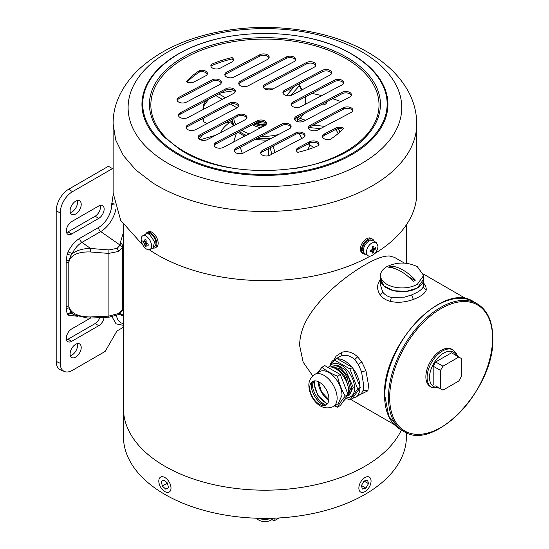 <?xml version="1.0" encoding="UTF-8"?>
<svg xmlns="http://www.w3.org/2000/svg" width="549" height="549" viewBox="0 0 549 549"><rect width="100%" height="100%" fill="white"/><g stroke="black" fill="none" stroke-linecap="round" stroke-linejoin="round"><path stroke-width="0.82" d="M165.853 489.214L168.44 487.704L167.479 483.072L162.312 486.085L165.853 489.214M167.479 483.072L163.938 479.943L161.358 481.452L162.312 486.085M163.952 479.95L161.358 481.452M166.491 492.295A8.626 4.982 -120 0 0 169.209 492.048A8.626 4.982 -120 0 0 170.176 484.094A8.626 4.982 -120 0 0 163.307 476.861A8.626 4.982 -120 0 0 160.583 477.108A8.626 4.982 -120 0 0 159.622 485.062A8.626 4.982 -120 0 0 166.491 492.295M328.872 398.732A13.519 7.803 60 0 1 319.312 404.249A13.519 7.803 60 0 1 309.753 387.69A13.519 7.803 60 0 1 319.312 382.173A13.519 7.803 60 0 1 328.872 398.732M324.727 405.43A15.955 9.216 60 0 1 319.189 401.923A15.955 9.216 60 0 1 311.708 388.96A15.955 9.216 60 0 1 311.208 384.856A15.955 9.216 60 0 1 311.434 382.413M314.735 374.439L319.614 371.618A18.549 10.706 60 0 1 333.909 376.587A18.549 10.706 60 0 1 342 395.253L338.163 403.741L333.284 406.562A18.549 10.706 60 0 0 337.12 398.073A18.549 10.706 60 0 0 329.029 379.407A18.549 10.706 60 0 0 314.735 374.439C310.576 377.492 308.62 381.26 308.874 385.741C309.238 397.284 319.854 412.464 333.284 406.562M334.471 405.876L337.505 407.152C339.056 404.071 341.643 400.393 345.252 396.124C341.65 390.071 339.062 383.415 337.505 376.161C331.315 373.766 326.147 370.788 322.009 367.212L317.679 372.737M327.053 404.16L317.651 395.156L313.637 382.399A17.252 9.957 60 0 1 313.699 381.033M337.505 407.152L340.298 405.539L348.045 394.511L345.252 396.124M327.492 403.645A16.388 9.463 60 0 1 314.248 382.749A16.388 9.463 60 0 1 314.371 380.91M337.505 376.161L340.298 374.548L348.045 394.511M322.009 367.212L324.802 365.6L340.298 374.548M327.568 367.199A18.549 10.706 60 0 1 341.375 373.546A18.549 10.706 60 0 1 348.711 391.375L344.868 399.871L343.873 400.441M417.329 288.019A21.562 12.449 0 0 0 423.65 279.215L417.329 288.019L406.287 291.43L393.832 290.716L384.156 286.132L380.519 279.215A21.562 12.449 0 0 0 393.832 290.716A21.562 12.449 0 0 0 417.329 288.019M404.428 263.108L394.402 257.323L389.413 255.985C385.549 255.848 380.629 257.131 374.644 259.821C355.306 268.708 324.5 291.203 309.135 315.73C302.973 325.427 299.795 335.322 299.61 345.424L303.137 362.155L312.772 375.893M380.519 275.481L380.519 285.151L382.728 292.02C384.677 294.724 387.546 296.535 391.327 297.455L404.359 297.167L411.585 294.971L417.329 292.246C420.774 290.263 422.819 288.287 423.464 286.317L423.65 275.481L417.329 284.286A21.562 12.449 180 0 1 386.832 284.286A21.562 12.449 180 0 1 380.519 275.481A21.562 12.449 180 0 1 386.832 266.677C397.002 261.852 407.166 261.852 417.329 266.677L423.65 275.481M359.993 386.819A21.562 12.449 -120 0 0 352.746 368.153M351.991 367.212A21.562 12.449 -120 0 0 337.505 358.847M336.228 359.005A21.562 12.449 -120 0 0 333.964 359.849A21.562 12.449 -120 0 0 329.935 365.799M352.746 398.135A21.562 12.449 -120 0 0 355.532 397.202A21.562 12.449 -120 0 0 359.993 387.827M334.005 359.828L336.057 356.212L341.855 352.293C347.277 350.701 352.527 352.204 357.598 356.795L361.839 362.017L365.915 370.616L368.537 385.213L367.878 390.799L358.95 395.225M423.65 283.16L425.557 285.398L426.395 289.618C425.29 293.276 420.946 296.542 413.37 299.411C405.526 302.327 397.874 302.993 390.401 301.408L390.38 301.401C386.036 300.241 382.708 298.148 380.388 295.136L379.531 293.866C377.355 290.105 377.053 286.255 378.625 282.323L380.519 279.263M360.631 394.257L361.434 393.654L363.143 390.257L363.658 385.213L361.592 372.03L358.277 364.296L354.729 359.643C350.392 355.594 345.808 354.38 340.991 356.006L333.964 359.849M431.555 387.34L430.341 386.633A21.562 12.449 -60 0 1 425.873 376.765A21.562 12.449 -60 0 1 435.288 355.059A21.562 12.449 -60 0 1 451.902 349.288L453.124 349.988A21.562 12.449 120 0 0 436.503 355.766A21.562 12.449 120 0 0 427.095 377.472A21.562 12.449 120 0 0 431.555 387.34L439.296 388.033M458.806 357.042L451.491 352.815L435.631 361.976L442.954 366.197L440.511 370.424L440.511 388.74L442.954 390.147L458.806 380.992L461.249 376.765L461.249 358.449L458.806 357.042L442.954 366.197M435.631 385.92L440.511 388.74M440.511 370.424L433.188 366.197L433.188 384.513M433.188 366.197L435.631 361.976M318.214 381.61A15.098 8.715 -120 0 0 328.81 399.96M328.837 399.624L321.556 391.917L318.523 381.754M352.492 367.501L360.24 387.47L352.492 398.492L349.926 399.981L357.674 388.953L349.926 368.99L352.492 367.501L337.004 358.559L334.43 360.041L329.174 366.897M357.674 388.953L360.24 387.47M346.494 398.526L349.926 399.981M349.926 368.99L334.43 360.041M348.663 392.645L348.992 389.811L345.678 377.986C343.386 373.979 340.641 370.987 337.436 369.01L332.667 367.356M348.601 393.262L349.116 389.735M329.475 366.883A18.721 10.808 60 0 1 344.353 367.322A18.721 10.808 60 0 1 354.592 388.129A18.721 10.808 60 0 1 347.194 397.572M332.419 366.258L338.472 365.497L345.547 370.053L353.247 387.354L348.862 395.472M348.052 395.747L350.337 389.035L347.016 377.211C344.731 373.21 341.986 370.218 338.774 368.242L331.164 367M348.025 395.829L350.454 388.966M347.915 396.117L348.025 396.055C350.351 394.628 351.573 392.034 351.676 388.26L348.361 376.442L340.119 367.466C336.908 365.607 334.163 365.298 331.877 366.533L331.232 366.972M413.184 281.404L415.38 280.141A43.103 24.883 60 0 0 403.179 270.156A43.103 24.883 60 0 0 390.984 266.052L388.788 267.322A43.103 24.883 60 0 1 400.983 271.419A43.103 24.883 60 0 1 413.184 281.404M390.984 266.052L390.984 266.608L389.618 267.397M414.886 280.409L408.065 276.476M393.901 268.296L390.984 266.608M263.417 126.304A16.559 9.559 180 0 1 253.94 123.937M264.481 125.742L254.715 123.532M265.853 123.093A16.559 9.559 180 0 1 257.488 122.084M266.093 124.493A16.559 9.559 180 0 1 255.834 122.942M321.68 95.636A141.47 81.677 0 0 0 311.928 93.412M291.19 90.194A141.47 81.677 0 0 0 287.944 89.864M273.004 88.911A141.47 81.677 0 0 0 264.68 88.773M234.32 90.709A141.47 81.677 0 0 0 220.822 92.85M326.586 101.874A4.742 2.738 180 0 1 326.634 102.265A4.742 2.738 180 0 1 326.168 103.459A4.742 2.738 180 0 1 320.781 104.928M341.059 101.606A141.47 81.677 0 0 0 332.577 98.717M279.16 517.947L274.123 520.857L274.123 518.187M274.123 520.857L271.892 519.567M258.428 518.277A12.078 6.972 0 0 0 271.432 518.277M256.63 518.222L257.323 518.97A8.626 4.982 0 0 0 271.034 520.143A8.626 4.982 0 0 0 272.537 518.97L273.237 518.222M123.463 224.802L123.463 408.511A141.47 81.677 0 0 0 164.899 466.266A141.47 81.677 0 0 0 401.401 430.025A141.47 81.677 180 0 1 164.899 466.266A141.47 81.677 180 0 1 123.463 408.511L123.463 436.681A141.47 81.677 180 0 0 164.899 494.436A141.47 81.677 180 0 0 319.072 512.142A141.47 81.677 180 0 0 406.397 436.681L406.397 432.701M147.667 233.792L147.722 233.764A7.247 3.967 62.4 0 1 151.078 234.265A7.247 3.967 62.4 0 1 155.587 240.867A7.247 3.967 62.4 0 1 154.434 246.604L154.379 246.638M145.657 234.258A8.626 4.728 62.4 0 1 147.084 232.536A8.626 4.728 62.4 0 1 149.5 232.399A8.626 4.728 62.4 0 1 156.101 239.899A8.626 4.728 62.4 0 1 155.072 247.832A8.626 4.728 62.4 0 1 152.842 248.018M147.084 232.536L148.36 231.87A8.626 4.728 62.4 0 1 150.776 231.733A8.626 4.728 62.4 0 1 157.385 239.234A8.626 4.728 62.4 0 1 156.348 247.16L155.072 247.832M141.168 239.316A7.761 4.255 62.4 0 1 142.781 235.761A7.761 4.255 62.4 0 1 146.377 236.303C149.541 238.698 151.277 241.917 151.586 245.966A7.761 4.255 62.4 0 1 149.973 249.521A7.761 4.255 62.4 0 1 146.377 248.978A7.761 4.255 62.4 0 1 141.168 239.316M142.781 235.761L146.075 234.039A7.761 4.255 62.4 0 1 149.671 234.581L154.502 241.649L153.26 247.798L149.973 249.521M142.898 241.402L142.918 240.723A20.684 11.941 0 0 0 144.394 241.951L144.991 239.522L146.103 240.229L146.206 243.104A20.684 11.941 0 0 0 148.168 244.072L148.168 245.424A20.684 11.941 0 0 1 146.206 244.456L146.103 246.625L145.533 246.281L144.991 245.918L144.394 243.303A20.684 11.941 0 0 1 142.918 242.075L142.898 241.402M144.394 241.951L145.979 241.107M145.91 241.704L144.95 241.821M144.325 241.896L142.918 242.075M147.509 243.77L145.856 244.655M147.036 243.543L146.549 244.113M145.869 244.895L144.991 245.918M232.138 121.542L224.589 123.216M207.028 123.635L203.329 121.501L202.862 118.474M208.545 99.307L203.61 106.177A1.722 1.345 -144.3 0 1 203.432 104.495L203.432 104.495A1.722 1.722 0 0 0 203.109 105.47L203.226 105.127M297.702 119.339L303.096 121.514M220.472 132.734A46.02 26.565 180 0 1 230.889 121.713M199.253 139.103A70.231 40.551 180 0 1 202.602 134.786M297.558 117.829L299.068 118.035A70.231 40.551 180 0 1 305.45 120.355M314.193 124.568A70.231 40.551 180 0 1 314.598 124.801A70.231 40.551 180 0 1 315.73 125.467M239.728 153.747L236.173 152.965M313.719 147.523L309.993 144.977A46.02 26.565 180 0 1 307.488 149.699M240.277 147.304L242.294 153.418M238.705 153.192L238.705 153.679M260.933 127.608A16.559 9.559 180 0 1 253.219 125.097A16.559 9.559 180 0 1 252.54 124.678M236.406 133.167L233.723 141.93M268.859 155.635L268.461 148.642M336.132 129.221L336.098 130.044L337.841 128.521M309.993 144.977L308.209 143.893M301.998 138.341L298.924 133.489M298.484 84.32A1.722 1.256 41.4 0 1 299.301 85.774L298.834 84.052M302.094 89.768L298.903 84.1M300.186 118.303L304.359 113.574M365.915 488.109L368.503 483.621L367.549 480.094L364.008 481.048L361.42 485.542L362.381 489.07L365.915 488.109L361.434 485.522M364.035 481.041L368.503 483.621M366.554 490.463A8.626 4.982 120 0 0 369.278 477.108A8.626 4.982 120 0 0 363.369 478.701A8.626 4.982 120 0 0 360.652 492.048A8.626 4.982 120 0 0 366.554 490.463M363.912 249.136L362.573 249.246A7.247 4.385 -57.5 0 1 367.947 240.524A7.247 4.385 -57.5 0 1 371.687 240.236M363.898 252.444A7.247 4.385 -57.5 0 1 362.635 250.111L363.493 249.665M363.85 250.063L362.635 250.111M365.696 254.214A8.626 5.222 -57.5 0 1 363.308 253.713A8.626 5.222 -57.5 0 1 366.204 240.579A8.626 5.222 -57.5 0 1 372.593 239.172A8.626 5.222 -57.5 0 1 374.047 241.121M363.308 253.713L362.155 252.972A8.626 5.222 -57.5 0 1 365.051 239.838A8.626 5.222 -57.5 0 1 371.433 238.431L372.593 239.172M366.444 252.163A7.761 4.701 -57.5 0 1 372.201 242.816L376.381 242.61L377.959 246.151A7.761 4.701 -57.5 0 1 372.201 255.498A7.761 4.701 -57.5 0 1 368.029 255.704A7.761 4.701 -57.5 0 1 366.444 252.163M368.029 255.704L365.044 253.796A7.761 4.701 -57.5 0 1 363.932 247.517A7.761 4.701 -57.5 0 1 369.223 240.915L373.395 240.709L376.381 242.61M370.904 250.159L372.181 250.975A20.684 11.941 0 0 1 370.053 251.826L370.053 250.474A20.684 11.941 0 0 0 372.181 249.623L372.339 246.762L373.567 246.117L374.171 248.58A20.684 11.941 0 0 0 375.859 247.441L375.859 248.793A20.684 11.941 0 0 1 374.171 249.932L373.567 252.513L372.339 253.151L372.558 251.195L372.181 250.975L372.558 251.195M372.435 247.496L374.171 248.58M371.604 249.877L372.373 250.907M372.565 251.161L373.567 252.513M372.503 248.169L373.533 248.361M374.294 248.505L375.859 248.793M149.259 249.761L152.739 252.046A151.819 87.655 0 0 0 370.211 256.143M374.747 253.514A151.819 87.655 0 0 0 416.753 192.987L416.753 123.848C416.664 112.017 413.623 100.803 407.626 90.214C399.686 76.517 388.109 64.899 372.901 55.36C333.909 30.305 272.681 21.308 219.792 31.664C185.13 38.334 157.529 51.489 136.982 71.123C120.897 87.682 112.943 105.257 113.115 123.848L115.702 139.954L123.367 155.518L135.857 169.998L152.739 182.906A151.819 87.655 0 0 0 319.779 205.58A151.819 87.655 0 0 0 416.753 123.848M113.115 123.848L113.115 192.987L120.753 220.437L142.891 245.129M186.262 128.006A5.607 3.239 180 0 1 187.957 126.325L229.256 104.585A5.607 3.239 180 0 1 237.175 104.79A5.607 3.239 180 0 1 238.506 106.273M178.569 115.887A5.607 3.239 180 0 1 180.264 114.199L225.927 90.16A5.607 3.239 180 0 1 233.847 90.372A5.607 3.239 180 0 1 235.178 91.848M177.142 100.46A5.607 3.239 180 0 1 178.837 98.772L211.983 81.327A5.607 3.239 180 0 1 219.902 81.54A5.607 3.239 180 0 1 221.233 83.016M224.946 75.295A5.607 3.239 180 0 1 226.641 73.607L259.787 56.163A5.607 3.239 180 0 1 267.706 56.375A5.607 3.239 180 0 1 269.037 57.851M238.897 84.127A5.607 3.239 180 0 1 240.592 82.439L286.255 58.407A5.607 3.239 180 0 1 294.175 58.619A5.607 3.239 180 0 1 295.506 60.095M263.465 87.373A5.607 3.239 180 0 1 265.16 85.685L306.459 63.945A5.607 3.239 180 0 1 314.378 64.158A5.607 3.239 180 0 1 315.709 65.633M187.12 82.124A88.416 51.05 180 0 1 199.733 71.878A5.607 3.239 180 0 1 205.95 72.708A5.607 3.239 180 0 1 207.282 74.184M211.001 66.463A5.607 3.239 180 0 1 211.475 65.695A88.416 51.05 180 0 1 232.035 58.976A5.607 3.239 180 0 1 233.366 60.452M322.579 137.126A5.607 3.239 180 0 1 324.274 135.438L335.7 129.427A5.607 3.239 180 0 1 342.748 129.187M291.361 105.037A5.607 3.239 180 0 1 293.056 103.349L334.355 81.609A5.607 3.239 180 0 1 342.274 81.822A5.607 3.239 180 0 1 343.605 83.297M294.689 119.462A5.607 3.239 180 0 1 296.385 117.774L342.048 93.735A5.607 3.239 180 0 1 349.967 93.948A5.607 3.239 180 0 1 351.298 95.423M308.634 128.294A5.607 3.239 180 0 1 310.329 126.606L343.475 109.162A5.607 3.239 180 0 1 351.394 109.368A5.607 3.239 180 0 1 352.726 110.843M283.044 93.241A5.607 3.239 180 0 1 284.739 91.553L322.352 71.754A5.607 3.239 180 0 1 330.272 71.967A5.607 3.239 180 0 1 331.603 73.442M234.361 151.215A5.607 3.239 180 0 1 236.056 149.527L281.719 125.488A5.607 3.239 180 0 1 289.639 125.7A5.607 3.239 180 0 1 290.97 127.176M214.158 145.677A5.607 3.239 180 0 1 215.853 143.989L257.152 122.249A5.607 3.239 180 0 1 265.071 122.461A5.607 3.239 180 0 1 266.402 123.937M260.83 153.459A5.607 3.239 180 0 1 262.525 151.771L295.671 134.32A5.607 3.239 180 0 1 303.59 134.532A5.607 3.239 180 0 1 304.915 136.008M296.494 150.858A5.607 3.239 180 0 1 298.189 149.17L309.615 143.159A5.607 3.239 180 0 1 317.535 143.364A5.607 3.239 180 0 1 318.866 144.84M198.264 137.868A5.607 3.239 180 0 1 199.96 136.179L237.566 116.381A5.607 3.239 180 0 1 245.492 116.594A5.607 3.239 180 0 1 246.817 118.069M237.175 103.384A5.607 3.239 0 0 0 229.256 103.171L187.957 124.911A5.607 3.239 0 0 0 186.125 127.306A5.607 3.239 0 0 0 187.586 129.489A5.607 3.239 0 0 0 195.513 129.694L236.811 107.961A5.607 3.239 0 0 0 238.643 105.566A5.607 3.239 0 0 0 237.175 103.384M233.847 88.959A5.607 3.239 0 0 0 225.927 88.753L180.264 112.785A5.607 3.239 0 0 0 178.432 115.18A5.607 3.239 0 0 0 179.894 117.362A5.607 3.239 0 0 0 187.82 117.575L233.483 93.536A5.607 3.239 0 0 0 235.315 91.141A5.607 3.239 0 0 0 233.847 88.959M178.837 97.365A5.607 3.239 0 0 0 177.004 99.76A5.607 3.239 0 0 0 178.466 101.936A5.607 3.239 0 0 0 186.392 102.148L219.538 84.704A5.607 3.239 0 0 0 221.364 82.309A5.607 3.239 0 0 0 219.902 80.127A5.607 3.239 0 0 0 211.983 79.921L178.837 97.365L178.837 98.772M226.641 72.2A5.607 3.239 0 0 0 224.816 74.595A5.607 3.239 0 0 0 226.277 76.771A5.607 3.239 0 0 0 234.197 76.984L267.342 59.539A5.607 3.239 0 0 0 269.175 57.144A5.607 3.239 0 0 0 267.706 54.962A5.607 3.239 0 0 0 259.787 54.756L226.641 72.2L226.641 73.607M294.175 57.206A5.607 3.239 0 0 0 286.255 57L240.592 81.032A5.607 3.239 0 0 0 238.76 83.427A5.607 3.239 0 0 0 240.222 85.61A5.607 3.239 0 0 0 248.148 85.816L293.811 61.783A5.607 3.239 0 0 0 295.637 59.388A5.607 3.239 0 0 0 294.175 57.206M314.378 62.751A5.607 3.239 0 0 0 306.459 62.538L265.16 84.278A5.607 3.239 0 0 0 263.328 86.667A5.607 3.239 0 0 0 264.79 88.849A5.607 3.239 0 0 0 272.716 89.062L314.014 67.321A5.607 3.239 0 0 0 315.847 64.926A5.607 3.239 0 0 0 314.378 62.751M199.733 70.471A88.416 51.05 0 0 0 186.241 81.671A5.607 3.239 0 0 0 194.168 81.883L205.587 75.872A5.607 3.239 0 0 0 207.419 73.477A5.607 3.239 0 0 0 205.95 71.295A5.607 3.239 0 0 0 199.733 70.471L199.733 71.878M231.671 62.14A5.607 3.239 0 0 0 233.503 59.745A5.607 3.239 0 0 0 232.035 57.57A88.416 51.05 0 0 0 211.475 64.288A5.607 3.239 0 0 0 210.864 65.763A5.607 3.239 0 0 0 212.326 67.939A5.607 3.239 0 0 0 220.252 68.151L231.671 62.14M330.134 139.425A88.416 51.05 0 0 0 343.619 128.226A5.607 3.239 0 0 0 335.7 128.02L324.274 134.031A5.607 3.239 0 0 0 322.448 136.42A5.607 3.239 0 0 0 323.91 138.602A5.607 3.239 0 0 0 330.134 139.425M293.056 101.942A5.607 3.239 0 0 0 291.224 104.331A5.607 3.239 0 0 0 292.686 106.513A5.607 3.239 0 0 0 300.612 106.726L341.91 84.985A5.607 3.239 0 0 0 343.736 82.597A5.607 3.239 0 0 0 342.274 80.415A5.607 3.239 0 0 0 334.355 80.202L293.056 101.942L293.056 103.349M296.385 116.367A5.607 3.239 0 0 0 294.552 118.756A5.607 3.239 0 0 0 296.014 120.938A5.607 3.239 0 0 0 303.933 121.151L349.603 97.111A5.607 3.239 0 0 0 351.429 94.716A5.607 3.239 0 0 0 349.967 92.541A5.607 3.239 0 0 0 342.048 92.328L296.385 116.367L296.385 117.774M351.394 107.961A5.607 3.239 0 0 0 343.475 107.748L310.329 125.199A5.607 3.239 0 0 0 308.497 127.588A5.607 3.239 0 0 0 309.965 129.77A5.607 3.239 0 0 0 317.885 129.983L351.031 112.531A5.607 3.239 0 0 0 352.863 110.143A5.607 3.239 0 0 0 351.394 107.961M284.739 90.146A5.607 3.239 0 0 0 282.913 92.534A5.607 3.239 0 0 0 284.375 94.716A5.607 3.239 0 0 0 292.294 94.929L329.908 75.131A5.607 3.239 0 0 0 331.733 72.736A5.607 3.239 0 0 0 330.272 70.56A5.607 3.239 0 0 0 322.352 70.347L284.739 90.146L284.739 91.553M236.056 148.12A5.607 3.239 0 0 0 234.224 150.508A5.607 3.239 0 0 0 235.686 152.691A5.607 3.239 0 0 0 243.612 152.903L289.275 128.864A5.607 3.239 0 0 0 291.107 126.476A5.607 3.239 0 0 0 289.639 124.294A5.607 3.239 0 0 0 281.719 124.081L236.056 148.12L236.056 149.527M265.071 121.048A5.607 3.239 0 0 0 257.152 120.842L215.853 142.575A5.607 3.239 0 0 0 214.021 144.97A5.607 3.239 0 0 0 215.483 147.153A5.607 3.239 0 0 0 223.409 147.365L264.707 125.625A5.607 3.239 0 0 0 266.539 123.23A5.607 3.239 0 0 0 265.071 121.048M262.525 150.364A5.607 3.239 0 0 0 260.693 152.752A5.607 3.239 0 0 0 262.154 154.935A5.607 3.239 0 0 0 270.074 155.147L303.22 137.696A5.607 3.239 0 0 0 305.052 135.308A5.607 3.239 0 0 0 303.59 133.126A5.607 3.239 0 0 0 295.671 132.913L262.525 150.364L262.525 151.771M298.189 147.756A5.607 3.239 0 0 0 296.364 150.152A5.607 3.239 0 0 0 297.826 152.334A88.416 51.05 0 0 0 318.386 145.609A5.607 3.239 0 0 0 319.003 144.14A5.607 3.239 0 0 0 317.535 141.958A5.607 3.239 0 0 0 309.615 141.745L298.189 147.756L298.189 149.17M245.492 115.18A5.607 3.239 0 0 0 237.566 114.974L199.96 134.766A5.607 3.239 0 0 0 198.127 137.161A5.607 3.239 0 0 0 199.596 139.343A5.607 3.239 0 0 0 207.515 139.556L245.122 119.757A5.607 3.239 0 0 0 246.954 117.362A5.607 3.239 0 0 0 245.492 115.18M232.035 58.976L232.035 57.57M211.475 65.695L211.475 64.288M77.306 200.536A7.851 4.529 -60 0 1 72.001 211.9A7.851 4.529 -60 0 1 70.361 212.559M75.666 201.195A7.851 4.529 -60 0 1 79.584 200.804A7.851 4.529 -60 0 1 80.792 207.097A7.851 4.529 -60 0 1 75.666 214.014A7.851 4.529 120 0 1 71.741 214.405A7.851 4.529 120 0 1 70.533 208.112A7.851 4.529 120 0 1 75.666 201.195M113.115 168.989L112.463 168.612L72.427 191.725A17.252 9.957 120 0 0 67.163 196.137A17.252 9.957 -60 0 0 60.232 212.854L60.232 363.294A17.252 9.957 120 0 0 64.466 371.522A17.252 9.957 120 0 0 67.163 371.996A17.252 9.957 -60 0 0 72.427 370.335L105.14 351.449L116.958 330.985L123.463 327.231M71.699 221.583A7.59 4.385 120 0 0 67.163 227.08A7.59 4.385 120 0 0 67.163 233.723A7.59 4.385 120 0 0 67.904 234.354A7.59 4.385 120 0 0 71.699 233.984L98.779 218.344A7.59 4.385 120 0 0 103.74 211.653A7.59 4.385 120 0 0 102.574 205.573A7.59 4.385 120 0 0 98.779 205.95L71.699 221.583M112.463 168.612L108.421 166.272L68.769 189.165A17.794 10.273 120 0 0 56.19 210.96L56.19 361.407A17.794 10.273 120 0 0 60.562 369.889L64.466 371.522M70.361 355.677A7.851 4.529 120 0 0 72.001 355.018A7.851 4.529 120 0 0 77.306 343.653M66.546 232.488A7.59 4.385 120 0 0 68.042 231.87L95.121 216.231A7.59 4.385 120 0 0 100.275 205.333M66.546 339.824A7.59 4.385 120 0 0 68.042 339.207L95.121 323.574A7.59 4.385 120 0 0 99.829 317.631M90.53 318.056L71.699 328.926A7.59 4.385 -60 0 0 67.163 334.416A7.59 4.385 120 0 0 67.163 341.059A7.59 4.385 -60 0 0 67.904 341.698A7.59 4.385 -60 0 0 71.699 341.32L98.779 325.681L95.121 323.574M68.138 251.854L72.276 253.638C77.128 250.166 83.242 248.443 90.612 248.477L81.931 242.411A16.93 9.772 120 0 0 72.276 253.638L71.102 255.258L67.163 254.331L68.138 251.854C71.068 245.76 74.945 241.258 79.749 238.348L98.539 227.499A18.632 10.754 120 0 0 111.708 204.681L113.149 194.833M75.666 344.312A7.851 4.529 -60 0 1 79.584 343.921A7.851 4.529 -60 0 1 80.792 350.214A7.851 4.529 -60 0 1 75.666 357.131A7.851 4.529 -60 0 1 71.741 357.523A7.851 4.529 -60 0 1 70.533 351.23A7.851 4.529 -60 0 1 75.666 344.312M104.077 317.439A7.59 4.385 -60 0 1 98.779 325.681M66.12 306.507L68.803 305.93L68.996 307.872L71.102 312.477L67.163 313.802L66.141 308.511L66.141 260.816L67.163 254.331M90.612 317.679L90.352 316.958C79.193 316.924 72.152 313.884 69.236 307.831L68.803 305.93L68.803 262.264L68.996 260.315L71.102 255.258M66.12 262.841A3.452 1.99 0 0 1 68.803 262.264A2.587 1.496 0 0 0 68.913 262.264L69.236 260.377L66.141 260.816M69.236 260.377C72.152 254.427 79.193 251.62 90.352 251.964L90.612 248.477L108.908 249.925L117.15 248.333L120.128 245.122L120.238 242.994L123.463 232.399M76.229 315.757L72.276 313.644A3.452 2.786 -45 0 0 68.138 315.167L67.163 313.802M90.352 316.958L108.647 316.128L118.79 313.493L118.248 314.68L108.839 317.219L90.544 318.049L87.641 318.07L74.122 314.879A16.93 9.772 120 0 1 72.276 313.644L71.102 312.477M69.236 307.831L66.141 308.511M108.908 316.848L108.908 249.925M90.352 251.964L108.647 253.412L118.79 251.38L122.448 247.462L120.128 245.122L100.721 231.561A3.452 1.99 60 0 1 98.539 227.499M120.238 242.994C122.036 243.749 122.811 245.142 122.551 247.174L122.448 247.462M118.79 313.493L122.551 309.609L122.551 247.174M122.633 309.643L122.297 310.569L122.448 309.856M325.783 405.066A17.252 9.957 60 0 1 312.203 383.229A17.252 9.957 60 0 1 312.278 381.672M423.464 286.317C423.588 288.026 424.562 289.131 426.401 289.618M411.585 294.971L413.37 299.411M423.65 284.533L425.557 285.398M382.728 292.02L380.388 295.142M391.327 297.455L390.38 301.401M361.592 372.03L365.915 370.616M363.143 390.257L367.878 390.799M334.808 359.362L334.403 358.868M340.991 356.006L341.855 352.293M354.729 359.643L357.598 356.795M358.277 364.296L361.839 362.017M456.542 355.738A19.839 11.454 120 0 0 440.854 355.038A19.839 11.454 120 0 0 429.531 377.472A19.839 11.454 120 0 0 438.246 387.429M389.68 397.661A72.749 41.999 -60 0 1 441.121 308.565A72.749 41.999 -60 0 1 492.563 338.259A72.749 41.999 -60 0 1 441.121 427.355A72.749 41.999 -60 0 1 389.68 397.661M477.314 303.858C487.464 310.123 492.631 321.474 492.81 337.909C495.116 387.889 434.184 452.582 403.707 431.356A73.607 42.499 -60 0 1 388.459 397.661A73.607 42.499 -60 0 1 420.589 323.581A73.607 42.499 -60 0 1 477.314 303.858L473.657 301.744C443.187 280.525 382.255 345.204 384.547 395.191C384.725 411.633 389.893 422.984 400.049 429.243L388.761 416.259L384.801 395.548A73.607 42.499 -60 0 1 416.931 321.467A73.607 42.499 -60 0 1 473.657 301.744M348.992 389.811L348.642 389.756M347.016 377.211L344.319 378.769M337.436 369.01L337.175 369.683M350.337 389.035L348.67 388.774M338.774 368.242L338.163 369.813M340.119 367.466L339.508 369.038M348.361 376.442L347.002 377.225M351.676 388.26L350.008 387.999M146.281 243.145L144.744 243.948M145.856 242.541L144.394 243.303M237.038 107.83L230.532 104.077M222.393 99.376L215.73 95.526M203.034 109.567L203.109 105.47L203.61 106.177L203.555 109.292M203.391 118.2L203.329 121.501M244.82 136.09A32.782 18.927 180 0 1 241.752 134.532A32.782 18.927 180 0 1 238.293 132.172M233.25 126.009A32.782 18.927 180 0 1 232.152 121.151L231.699 123.381M297.551 121.624A32.782 18.927 180 0 0 297.709 119.744L297.709 121.151A32.782 18.927 180 0 1 297.702 121.665M268.159 139.981A32.782 18.927 180 0 1 255.525 139.281M246.302 135.308A32.782 18.927 180 0 1 241.752 133.126L239.385 131.595M233.826 125.707L232.152 119.744L232.152 121.151M271.357 138.3A32.782 18.927 180 0 1 257.598 138.183M249.198 133.791A31.053 17.932 180 0 1 242.974 131.012A31.053 17.932 180 0 1 241.828 130.312M235.857 124.63A31.053 17.932 180 0 1 233.881 118.323M295.98 118.008A31.053 17.932 180 0 1 295.705 120.725M278.823 134.368A31.053 17.932 180 0 1 261.468 136.152M270.115 147.777L271.872 154.2M337.964 128.699L340.078 131.849M337.958 128.699L340.016 131.904M309.073 127.574L320.479 128.617M334.76 129.921L336.098 130.044L338.287 133.448M290.709 95.512L299.301 85.774L301.586 90.036M305.429 104.186L305.258 96.926M372.558 248.903L374.171 249.932M372.256 249.575L373.787 250.557M163.822 160.823A136.825 78.994 0 0 0 357.111 165.976A136.825 78.994 0 0 0 366.039 54.378A136.825 78.994 0 0 0 172.75 49.225A136.825 78.994 0 0 0 163.822 160.823M299.143 36.152A122.997 71.013 180 0 1 355.821 56.52A122.997 71.013 180 0 1 347.798 156.842A122.997 71.013 180 0 1 174.04 152.203A122.997 71.013 180 0 1 230.697 36.159M357.344 57.803L355.21 56.41C308.716 25.309 217.651 25.981 172.523 57.803A122.207 70.553 0 0 0 174.623 151.503A122.207 70.553 0 0 0 346.09 156.719A122.207 70.553 0 0 0 357.344 57.803A122.207 70.553 0 0 0 355.237 56.43M365.462 137.181A115.503 66.683 0 0 0 350.283 59.422A115.503 66.683 0 0 0 197.166 50.35A115.503 66.683 0 0 0 164.405 137.181L179.269 149.019C227.663 182.467 331.671 175.508 365.462 137.181M292.933 168.804A114.082 65.866 0 0 0 349.239 60.575A114.082 65.866 0 0 0 188.067 56.279A114.082 65.866 0 0 0 180.628 149.328A114.082 65.866 0 0 0 236.928 168.804M229.256 104.585L229.256 103.171M187.957 126.325L187.957 124.911M225.927 90.16L225.927 88.753M180.264 114.199L180.264 112.785M211.983 81.327L211.983 79.921M259.787 56.163L259.787 54.756M286.255 58.407L286.255 57M240.592 82.439L240.592 81.032M306.459 63.945L306.459 62.538M265.16 85.685L265.16 84.278M335.7 129.427L335.7 128.02M324.274 135.438L324.274 134.031M334.355 81.609L334.355 80.202M342.048 93.735L342.048 92.328M343.475 109.162L343.475 107.748M310.329 126.606L310.329 125.199M322.352 71.754L322.352 70.347M281.719 125.488L281.719 124.081M257.152 122.249L257.152 120.842M215.853 143.989L215.853 142.575M295.671 134.32L295.671 132.913M309.615 143.159L309.615 141.745M237.566 116.381L237.566 114.974M199.96 136.179L199.96 134.766M68.769 189.165L72.427 191.725M60.232 212.854L56.19 210.96M71.699 233.984L68.042 231.87M98.779 218.344L95.121 216.231M115.805 209.43A22.063 12.737 120 0 1 100.721 231.561L81.931 242.411A3.452 1.99 60 0 1 79.749 238.348M111.708 204.681A3.452 1.99 180 0 1 114.336 204.104M114.13 203.116A3.452 1.99 0 0 0 111.708 203.7M60.232 363.294L56.19 361.407M71.699 341.32L68.042 339.207M123.463 325.365L116.038 323.841L112.065 316.848M77.656 316.293L68.138 315.167M116.518 315.545A21.411 12.366 120 0 0 121.583 323.08L123.463 323.862M68.913 305.93L68.913 262.264M118.79 251.38L117.15 248.333M123.463 246.172L122.255 248.532M123.463 316.203L119.085 314.158M123.463 315.222L119.902 313.554M122.255 309.622L123.463 307.735M118.248 314.68L118.248 314.68C118.694 314.886 120.046 313.52 122.297 310.569M394.065 424.459L350.79 399.48M466.526 298.958L423.519 274.129M360.666 394.237L355.532 397.202M453.124 349.988L456.246 353.082L457.591 356.342M403.707 431.356L400.049 429.243M336.962 366.087L338.143 365.408M406.397 224.802L406.397 263.287M145.952 241.299L144.627 241.992M147.345 243.694L145.952 244.422M225.447 97.77L218.783 93.92M206.314 100.488L203.432 104.495M297.709 121.151L297.736 121.672M316.286 125.522L314.419 124.451M305.594 120.279L297.496 117.459M232.165 119.229L232.152 119.744M297.709 119.744L297.448 117.212M215.709 135.239L200.371 139.748M273.196 146.151L274.96 152.574M338.163 128.672L340.208 131.726M312.964 125.22L324.864 126.304M286.468 95.547L294.552 86.385M299.287 84.539A1.722 1.722 0 0 0 298.931 84.079M305.628 104.084L305.457 96.823M371.09 250.09L372.462 250.968M372.455 247.674L373.903 248.601M122.626 309.663L123.463 308.49"/></g></svg>
